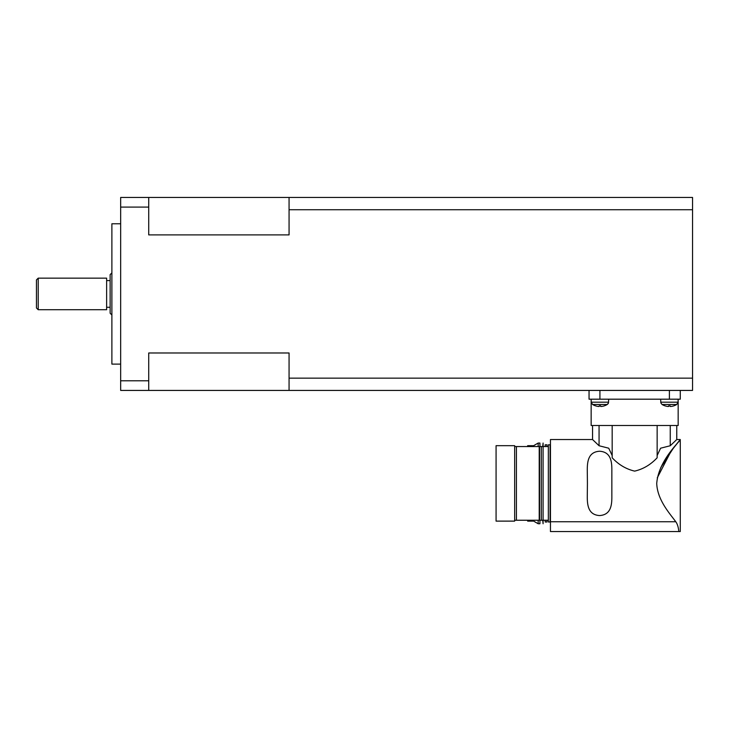<?xml version="1.0" encoding="UTF-8"?>
<svg xmlns="http://www.w3.org/2000/svg" width="729" height="729" viewBox="0 0 729 729"><rect width="100%" height="100%" fill="white"/><g stroke="black" fill="none" stroke-linecap="round" stroke-linejoin="round"><path stroke-width="1.09" d="M692.55 378.141L692.55 390.425L148.725 390.425L148.725 352.982L289.067 352.982L289.067 378.141L692.55 378.141L692.55 209.733L289.067 209.733L289.067 234.893L148.725 234.893L148.725 197.45L120.659 197.45L120.659 207.091L148.725 207.091M148.725 227.721L148.725 234.893M120.659 223.767L111.883 223.767L111.883 364.108L120.659 364.108M38.209 293.942L38.209 278.15L36.45 279.9L36.45 307.975L38.209 309.725L38.209 293.942M38.209 309.725L106.625 309.725L106.625 278.15L38.209 278.15M111.883 272.883L110.134 274.642L110.134 313.233L111.883 314.992M670.252 425.508L670.252 445.747L676.758 439.541L676.758 425.508M657.148 455.543L660.592 448.207L670.252 445.747L660.592 448.207L657.148 455.543M592.559 425.508L592.559 439.541L599.065 445.747L608.724 448.207L612.178 455.543L608.724 448.207L599.065 445.747L599.065 425.508M656.729 483.4C657.285 500.13 670.17 513.991 675.774 521.745C670.17 513.991 657.285 500.13 656.729 483.4C658.588 459.625 681.442 440.106 680.266 439.541C681.442 440.106 658.588 459.625 656.729 483.4C657.285 500.13 670.17 513.991 675.774 521.745C670.17 513.991 657.285 500.13 656.729 483.4M592.559 439.541L550.45 439.541L550.45 531.55L678.817 531.55C678.417 527.204 677.405 523.941 675.774 521.745C677.405 523.941 678.417 527.204 678.817 531.55C678.417 527.204 677.405 523.941 675.774 521.745C677.405 523.941 678.417 527.204 678.817 531.55L680.266 531.55L680.266 439.541L671.108 451.105L657.257 477.869M587.419 483.4L587.292 471.116C587.182 462.031 587.993 451.953 599.575 451.242C611.157 451.953 611.968 462.031 611.85 471.116L611.85 495.684C611.968 504.76 611.157 514.847 599.575 515.558C587.993 514.847 587.182 504.76 587.292 495.684L587.419 483.4M612.178 425.508L612.178 457.776C618.611 464.674 626.102 469.121 634.658 471.116C643.215 469.121 650.705 464.674 657.148 457.776L657.148 425.508M550.103 483.4L550.103 444.808L548.345 444.808L548.345 521.991L550.103 521.991L550.103 483.4M514.665 520.242L514.665 521.117L496.075 521.117L496.075 445.683L514.665 445.683L514.665 520.242L516.424 520.242L516.424 446.558L514.665 446.558M541.328 483.4L541.328 446.558L539.578 446.558L539.578 520.242L541.328 520.242L541.328 483.4M548.345 520.242L541.328 520.242L542.731 520.242L543.087 523.75L543.087 443.05L542.731 446.558L541.328 446.558L548.345 446.558M539.578 446.558L516.424 446.558M516.424 520.242L539.223 520.242L539.223 446.558M660.802 467.48L673.605 447.816L680.266 439.541L676.758 439.541M546.941 446.558L546.941 444.808L545.192 444.808L545.192 446.558M539.925 446.558L539.925 443.05L538.175 443.05L538.175 446.558M532.908 446.558L532.908 445.683L527.65 445.683L527.65 446.558M670.151 406.445L670.151 405.78L670.151 406.445L671.035 406.445A14.015 14.015 0 0 0 676.722 404.495L678.061 402.198L678.161 399.191L678.161 425.508L591.155 425.508L591.155 399.191L591.255 402.198L592.595 404.495A14.033 14.033 0 0 0 595.365 405.798L595.374 405.78A14.015 14.015 0 0 0 598.281 406.445L599.174 406.445L599.174 405.78A13.095 10.015 0 0 0 599.921 405.798A13.095 10.015 0 0 0 600.678 405.78L600.678 406.445L600.678 405.78M660.866 402.982L660.62 399.191M600.678 406.445L601.571 406.445A14.015 14.015 0 0 0 607.248 404.495L608.46 402.946L608.697 399.191M676.722 404.495L662.069 404.495A14.033 14.033 0 0 0 664.83 405.798L664.848 405.78A14.015 14.015 0 0 0 667.746 406.445L668.639 406.445L668.639 405.78A13.095 10.015 0 0 0 669.395 405.798A13.095 10.015 0 0 0 670.151 405.78M607.184 404.495L607.986 403.839M608.022 403.784L608.433 403.028M607.248 404.495L592.595 404.495M527.65 520.242L527.65 521.117L532.908 521.117L532.908 520.242M532.908 520.706L538.175 523.75L538.175 520.242M538.175 523.75L539.925 523.75L539.925 520.242M545.192 520.242L545.192 521.991L546.941 521.991L546.941 520.242M589.05 390.425L589.05 399.191L680.266 399.191L680.266 390.425M148.725 380.784L120.659 380.784L120.659 390.425L148.725 390.425M120.659 380.784L120.659 207.091M148.725 197.45L692.55 197.45L692.55 209.733M289.067 378.141L289.067 390.425M289.067 197.45L289.067 209.733M678.061 402.198L660.729 402.198M608.587 402.198L591.255 402.198M675.774 521.745L550.45 521.745M669.395 390.425L669.395 399.191M599.921 390.425L599.921 399.191M110.134 280.601L106.625 280.601M532.908 446.093L538.175 443.05M660.857 402.946L662.069 404.495M110.134 307.274L106.625 307.274"/></g></svg>
